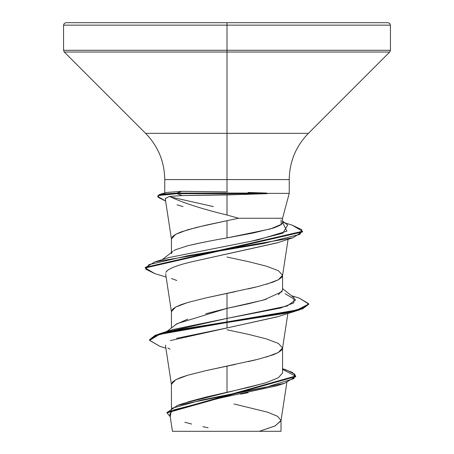 <?xml version="1.0" encoding="UTF-8"?>
<svg xmlns="http://www.w3.org/2000/svg" width="454" height="454" viewBox="0 0 454 454"><rect width="100%" height="100%" fill="white"/><g stroke="black" fill="none" stroke-linecap="round" stroke-linejoin="round"><path stroke-width="0.68" d="M282.57 222.222L282.57 218.249L289.238 193.364L289.238 179.585L227 179.585L227 25.152L390.44 25.152L227 25.152L390.44 25.152L227 25.152L227 50.286L390.44 50.286L227 50.286L227 52.023L389.719 52.023L227 52.023L227 133.357L308.385 133.357L389.719 52.023L390.44 50.286L390.44 25.152L389.719 23.421L387.988 22.7L227 22.7L387.988 22.7L227 22.7L227 25.152L63.56 25.152L227 25.152L63.56 25.152L227 25.152L227 22.7L66.012 22.7L227 22.7L66.012 22.7L64.281 23.421L63.56 25.152L63.56 50.286L227 50.286L63.56 50.286L64.281 52.023L227 52.023L64.281 52.023L145.615 133.357L227 133.357L227 179.585L164.762 179.585C164.484 161.647 158.1 146.239 145.615 133.357L308.385 133.357C295.9 146.239 289.516 161.647 289.238 179.585L227 179.585L227 191.928L227 179.585L164.762 179.585L164.762 193.364M259.921 192.825L266.651 193.064L266.651 193.364L288.954 193.364L266.651 193.364L267.185 193.665L227 194.914L227 215.02L238.594 218.249L282.507 218.249M282.53 218.249L238.594 218.249L227 215.02L227 194.914L182.185 195.566L169.501 196.412L165.245 198.557L171.459 239.235L172.497 236.591L175.658 234.321L180.794 232.045L196.128 227.499L227 220.684L205.736 225.229L187.706 229.775L175.658 234.321L171.43 238.866L171.43 252.458M227 329.78L248.264 334.326L266.294 338.871L278.342 343.417L282.57 347.963L278.342 352.508L266.294 357.054M255.647 359.874L248.264 361.6M235.371 364.397L227 366.145L227 392.296L248.259 387.461L266.271 382.626L278.319 377.796L282.57 372.944L282.57 347.963M235.371 291.667L227 293.415L227 308.362L248.304 303.811L266.316 299.265M278.342 294.725L282.57 290.185L282.57 275.232L278.342 279.777L266.294 284.323M227 257.049L248.264 261.595L266.294 266.14L278.342 270.686L282.57 275.232M255.647 287.144L248.264 288.869M187.746 401.96L205.758 397.131L227 392.296L227 366.145L205.736 370.691L187.706 375.237L175.658 379.782L171.43 384.328L171.43 407.845M175.38 324.695L187.678 319.139M205.679 313.759L227 308.362L227 293.415L205.736 297.96L187.706 302.506L175.658 307.052L171.43 311.597L171.43 327.777M171.998 252.169L171.43 253.814M173.757 250.699L176.317 249.382M281.1 219.918L281.23 224.418L270.55 228.918L227 237.913C211.865 240.501 198.733 243.123 187.616 245.779C201.689 242.561 214.816 239.939 227 237.913L227 220.684L227 237.913L253.236 232.998L273.291 228.078C279.448 225.848 282.456 224.214 282.32 223.164M248.1 392.67L240.62 394.134M174.818 431.3L172.458 431.3L169.858 414.298M195.129 431.3L259.274 431.3L274.829 426.073L280.986 420.847L286.832 382.569M238.594 218.249L227 220.684L238.594 218.249M233.963 403.964L267.747 412.215L277.61 416.341L281.015 420.466L275.232 425.88L259.274 431.3L278.404 431.3M282.57 368.705L285.782 369.743L294.879 374.198L293.88 378.659L264.796 387.568L177.52 405.399L184.188 403.129L264.767 383.091M158.906 333.974L172.878 329.536L227 318.396L227 321.903L158.906 333.974L149.616 339.972M177.52 405.399L167.032 412.584M167.01 412.885L170.227 416.704L171.606 408.362L201.661 400.019L284.516 383.329L295.702 376.587L167.01 412.885L167.01 412.277L295.702 375.986L292.365 372.382L282.57 368.779M149.587 340.273L149.587 339.666L155.291 335.228L171.743 330.784L227 321.903L227 322.505L171.743 331.392L155.291 335.829L149.587 340.273L159.944 346.362M282.57 369.386L295.679 376.287L282.57 369.386M284.516 383.329L276.469 385.889L220.621 397.931L173.502 409.979M172.537 410.547L169.841 414.156M184.88 422.243L191.719 424.076M202.864 426.658L208.119 427.781M165.88 348.178L159.899 346.345L149.593 340.386L159.399 334.428L227 322.505L227 327.953L176.538 338.338M167.832 347.974L170.034 349.149M165.432 345.222L171.459 384.697L172.497 382.052L175.658 379.782L180.794 377.507L187.706 375.237L205.736 370.691L257.872 359.324L273.206 354.778L278.342 352.508L281.503 350.233L282.541 348.331L287.87 313.459M165.619 273.734L171.459 311.966L172.497 309.322L175.658 307.052L180.794 304.776L187.706 302.506L205.736 297.96L257.872 286.593L273.206 282.048L278.342 279.777L281.503 277.502L282.541 275.601L288.086 239.298M227 215.02C201.451 208.817 182.287 202.615 169.501 196.412L182.185 195.566L177.032 193.665L177.032 193.064L181.753 191.321L227 191.928L181.753 191.321L166.845 192.434L160.069 194.306L177.032 193.064L159.536 194.471L157.776 195.878L157.776 196.486L159.536 195.072L177.032 193.665L158.52 195.515L158.213 197.359L165.625 201.048L157.776 196.486M277.627 242.68L192.644 261.595M187.491 262.872L184.806 263.581M165.852 272.343L167.781 270.215L166.187 271.781M278.075 316.586L170.358 340.574M181.611 191.321L177.032 193.064L266.651 193.064L248.071 192.462M170.375 196.923L213.352 206.581M282.564 222.352L286.951 231.148L257.673 239.945L169.036 257.537L154.757 261.913L263.405 243.531L299.935 234.338L301.848 229.741L292.177 225.144L282.57 222.159M285.095 293.715L295.616 299.884L287.093 306.053L227 318.396L227 321.903L296.99 309.997L308.686 304.044L299.254 298.091L291.513 295.719M145.308 267.656L154.757 261.913M157.839 196.185L160.069 194.306M299.209 298.079L308.72 303.715L302.506 308.26L284.789 312.806L227 321.903L227 322.505L284.789 313.413L302.506 308.868L308.72 304.322L299.237 309.957L227 322.505L227 327.953L277.229 316.864L299.237 309.957M154.791 273.597L145.28 267.956L302.534 231.909L302.534 231.302L145.28 267.355L145.28 267.956M292.132 225.133L302.534 231.302M176.776 280.498L171.516 278.529M167.781 270.215C171.901 267.349 180.198 264.472 192.666 261.589L276.645 243.004L292.944 237.771L188.041 255.681L148.935 264.631L145.683 269.108L154.746 273.586L166.13 277.093M183.041 206.61L177.043 204.794M165.256 198.631L169.501 196.412M302.506 231.602L292.944 237.771M282.133 291.638L263.746 300.003L227 308.362L227 318.396L280.493 308.056L293.829 302.88L294.044 297.711L282.57 288.653M168.984 257.554L250.801 241.318L282.859 233.203L287.677 225.088L282.57 221.075M278.24 218.249L278.586 218.414M187.616 245.779L175.579 249.717M173.156 431.3L280.839 431.3M246.67 431.3L207.33 431.3M227.42 191.934L227 191.928M267.185 193.665L266.651 193.064L177.032 193.064L177.032 193.665L267.185 193.665L177.032 193.665L182.185 195.566L248.372 194.323M166.771 331.499L176.958 323.725M177.105 323.645L227 308.362L227 318.396L167.021 331.823M281.015 420.466L281.015 431.3M295.702 375.986L295.702 376.593M308.72 304.322L308.72 303.715M162.288 259.626L172.895 251.306"/></g></svg>
